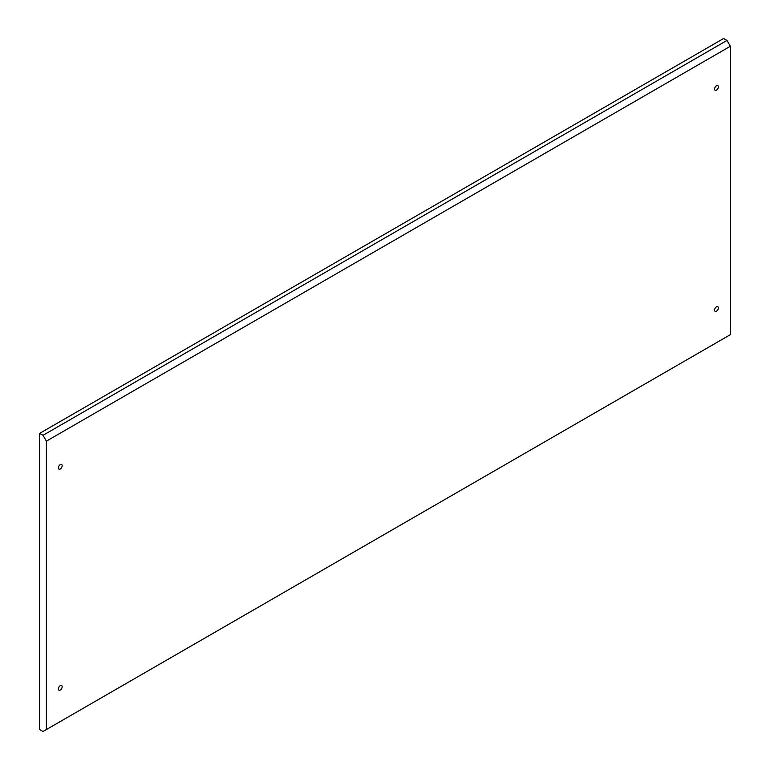 <?xml version="1.0" encoding="UTF-8"?>
<svg xmlns="http://www.w3.org/2000/svg" width="770" height="770" viewBox="0 0 770 770"><rect width="100%" height="100%" fill="white"/><g stroke="black" fill="none" stroke-linecap="round" stroke-linejoin="round"><path stroke-width="1.16" d="M716.456 311.205A2.666 1.54 120 0 0 718.198 308.857A2.666 1.54 120 0 0 717.794 306.71A2.666 1.54 120 0 0 716.456 306.845A2.666 1.54 120 0 0 714.714 309.194A2.666 1.54 120 0 0 715.128 311.34A2.666 1.54 120 0 0 716.456 311.205M60.272 690.045A2.666 1.54 120 0 0 62.014 687.697A2.666 1.54 120 0 0 61.61 685.56A2.666 1.54 120 0 0 60.272 685.685A2.666 1.54 120 0 0 58.53 688.043A2.666 1.54 120 0 0 58.934 690.18A2.666 1.54 120 0 0 60.272 690.045M60.272 468.988A2.666 1.54 120 0 0 62.014 466.63A2.666 1.54 120 0 0 61.61 464.493A2.666 1.54 120 0 0 60.272 464.628A2.666 1.54 120 0 0 58.53 466.976A2.666 1.54 120 0 0 58.934 469.113A2.666 1.54 120 0 0 60.272 468.988M716.456 90.138A2.666 1.54 120 0 0 718.198 87.79A2.666 1.54 120 0 0 717.794 85.643A2.666 1.54 120 0 0 716.456 85.778A2.666 1.54 120 0 0 714.714 88.136A2.666 1.54 120 0 0 715.128 90.273A2.666 1.54 120 0 0 716.456 90.138M46.383 729.556L730.355 334.671L730.355 46.277L46.383 441.162L46.383 729.556L43.014 731.5L39.645 729.556L39.645 433.385L43.014 435.329L726.986 40.444L723.617 38.5L39.645 433.385M46.383 441.162L43.014 435.329M726.986 40.444L730.355 46.277"/></g></svg>
